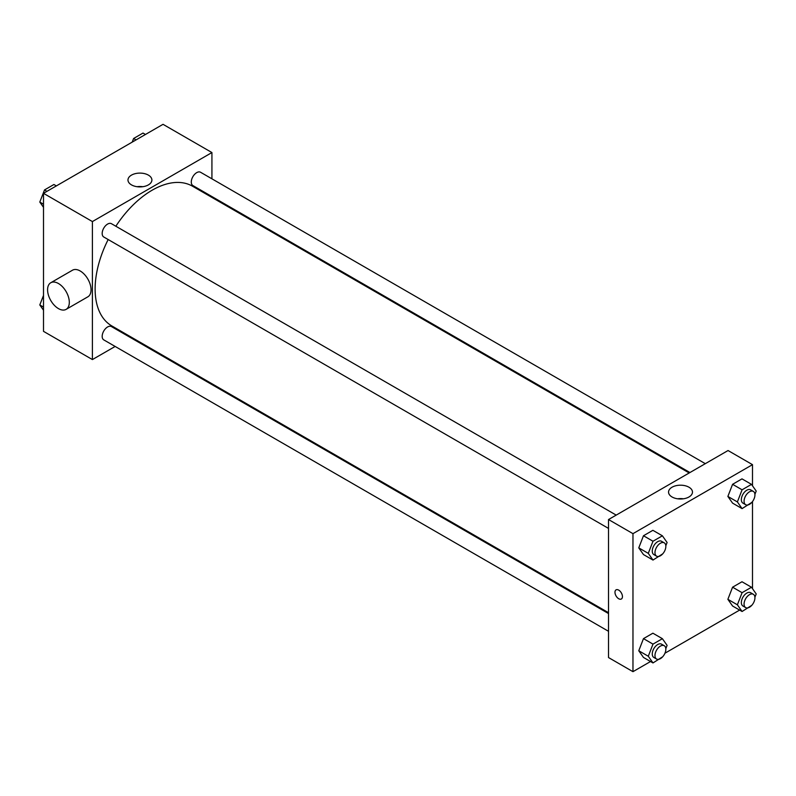 <?xml version="1.0" encoding="UTF-8"?>
<svg xmlns="http://www.w3.org/2000/svg" width="796" height="796" viewBox="0 0 796 796"><rect width="100%" height="100%" fill="white"/><g stroke="black" fill="none" stroke-linecap="round" stroke-linejoin="round"><path stroke-width="1.19" d="M115.141 346.449L92.406 359.573L43.501 331.345L43.501 193.329L163.031 124.325L211.925 152.553L211.925 178.811M131.25 337.146L130.504 337.574M108.166 239.536A80.675 46.576 120 0 0 95.122 288.998A80.675 46.576 120 0 0 111.828 325.932L608.522 612.701M689.197 472.963L192.503 186.204A80.675 46.576 120 0 0 115.848 226.233M211.925 196.562L211.925 197.418M92.406 359.573L92.406 221.567L211.925 152.553M705.306 463.67L200.552 172.254A7.681 4.438 120 0 0 194.632 174.314A7.681 4.438 120 0 0 191.279 182.045A7.681 4.438 120 0 0 192.871 185.558L689.943 472.535M608.522 613.557L111.45 326.579A7.681 4.438 120 0 0 105.53 328.639A7.681 4.438 120 0 0 102.177 336.37A7.681 4.438 120 0 0 103.769 339.882L608.522 631.298M608.522 528.415L103.769 236.999A7.681 4.438 -60 0 1 103.769 228.124A7.681 4.438 -60 0 1 111.45 223.696L616.203 515.112M92.406 221.567L43.501 193.329M131.479 184.881A11.96 6.905 180 0 1 127.977 180.005A11.96 6.905 180 0 1 139.937 173.1A11.96 6.905 180 0 1 151.897 180.005A11.96 6.905 180 0 1 144.514 186.383A11.96 6.905 180 0 1 131.479 184.881M50.765 282.749L72.496 270.202A15.363 8.875 60 0 1 84.336 274.322A15.363 8.875 60 0 1 91.043 289.784A15.363 8.875 60 0 1 87.858 296.818L66.128 309.365A15.363 8.875 60 0 1 50.765 300.5A15.363 8.875 60 0 1 50.765 282.749A15.363 8.875 60 0 1 62.605 286.868A15.363 8.875 60 0 1 69.312 302.331A15.363 8.875 60 0 1 66.128 309.365M232.263 209.159A15.363 8.875 -120 0 0 232.293 208.323M137.041 186.702A11.96 6.905 180 0 1 142.842 186.702M650.541 661.526L632.969 671.675L608.522 657.556L608.522 519.539L728.051 450.536L752.499 464.655L752.499 485.789M739.643 610.084L664.949 653.217M732.579 503.132L727.872 496.435L732.579 484.306L741.991 478.874L732.579 484.306L727.872 496.435L732.579 503.132L742.081 508.614L737.385 501.918L742.081 489.799L751.494 484.366L756.2 491.052L754.916 494.366M643.476 657.446L638.77 650.76L643.476 638.631L652.889 633.198L643.476 638.631L638.77 650.76L643.476 657.446L652.989 662.939L648.282 656.242L652.989 644.123L662.391 638.69L667.098 645.377L665.814 648.69M752.499 501.57L752.499 588.672M632.969 671.675L632.969 533.658L752.499 464.655M732.579 606.015L727.872 599.318L732.579 587.189L741.991 581.757L732.579 587.189L727.872 599.318L732.579 606.015L742.081 611.497L737.385 604.801L742.081 592.682L751.494 587.249L756.2 593.935L754.916 597.249M643.476 554.563L638.77 547.877L643.476 535.748L652.889 530.315L643.476 535.748L638.77 547.877L643.476 554.563L652.989 560.056L648.282 553.359L652.989 541.24L662.391 535.808L667.098 542.494L665.814 545.807M632.969 533.658L608.522 519.539M672.053 496.983A11.96 6.905 180 0 1 668.55 492.097A11.96 6.905 180 0 1 680.51 485.192A11.96 6.905 180 0 1 692.47 492.097A11.96 6.905 180 0 1 685.087 498.475A11.96 6.905 180 0 1 672.053 496.983M622.442 596.592A5.283 3.055 60 0 1 621.348 599.01A5.283 3.055 60 0 1 616.064 595.955A5.283 3.055 60 0 1 616.064 589.856A5.283 3.055 60 0 1 620.134 591.269A5.283 3.055 60 0 1 622.442 596.592M621.348 599A5.283 3.055 60 0 1 616.074 595.955A5.283 3.055 60 0 1 616.074 589.856M677.615 498.793A11.96 6.905 180 0 1 683.406 498.793M662.69 553.877L652.989 560.056M664.252 542.842L661.536 541.28A7.681 4.438 120 0 0 655.615 543.34A7.681 4.438 120 0 0 652.262 551.071A7.681 4.438 120 0 0 653.854 554.583L656.571 556.155A7.681 4.438 120 0 0 664.252 551.718A7.681 4.438 120 0 0 664.252 542.842A7.681 4.438 120 0 0 658.332 544.902A7.681 4.438 120 0 0 654.979 552.633A7.681 4.438 120 0 0 656.571 556.155M648.282 553.359L638.77 547.877M652.989 541.24L643.476 535.748M662.391 535.808L652.889 530.315M751.782 502.435L742.081 508.614M753.344 491.401L750.628 489.839A7.681 4.438 120 0 0 744.708 491.898A7.681 4.438 120 0 0 741.355 499.629A7.681 4.438 120 0 0 742.947 503.142L745.663 504.714A7.681 4.438 120 0 0 753.344 500.276A7.681 4.438 120 0 0 753.344 491.401A7.681 4.438 120 0 0 747.424 493.46A7.681 4.438 120 0 0 744.071 501.191A7.681 4.438 120 0 0 745.663 504.714M737.385 501.918L727.872 496.435M742.081 489.799L732.579 484.306M751.494 484.366L741.991 478.874M662.69 656.76L652.989 662.939M664.252 645.725L661.536 644.163A7.681 4.438 120 0 0 655.615 646.223A7.681 4.438 120 0 0 652.262 653.954A7.681 4.438 120 0 0 653.854 657.466L656.571 659.038A7.681 4.438 120 0 0 664.252 654.601A7.681 4.438 120 0 0 664.252 645.725A7.681 4.438 120 0 0 658.332 647.785A7.681 4.438 120 0 0 654.979 655.516A7.681 4.438 120 0 0 656.571 659.038M648.282 656.242L638.77 650.76M652.989 644.123L643.476 638.631M662.391 638.69L652.889 633.198M751.782 605.318L742.081 611.497M753.344 594.284L750.628 592.721A7.681 4.438 120 0 0 744.708 594.781A7.681 4.438 120 0 0 741.355 602.512A7.681 4.438 120 0 0 742.947 606.025L745.663 607.597A7.681 4.438 120 0 0 753.344 603.159A7.681 4.438 120 0 0 753.344 594.284A7.681 4.438 120 0 0 747.424 596.343A7.681 4.438 120 0 0 744.071 604.074A7.681 4.438 120 0 0 745.663 607.597M737.385 604.801L727.872 599.318M742.081 592.682L732.579 587.189M751.494 587.249L741.991 581.757M43.501 207.328L39.8 202.065L44.506 189.936L53.919 184.503L56.357 185.916M43.501 204.204L39.8 202.065M46.954 191.348L44.506 189.936M132.196 142.126L133.609 138.494L143.011 133.061L145.459 134.474M136.046 139.907L133.609 138.494M43.501 310.211L39.8 304.948L43.501 295.396M43.501 307.087L39.8 304.948"/></g></svg>

